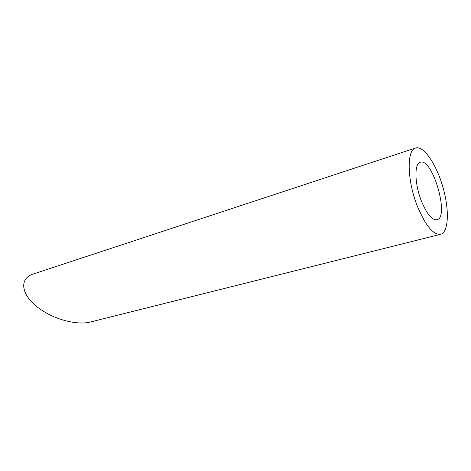 <?xml version="1.0" encoding="UTF-8"?>
<svg xmlns="http://www.w3.org/2000/svg" width="471" height="471" viewBox="0 0 471 471"><rect width="100%" height="100%" fill="white"/><g stroke="black" fill="none" stroke-linecap="round" stroke-linejoin="round"><path stroke-width="0.71" d="M421.463 201.188C426.873 214.064 432.019 220.257 436.911 219.769C449.876 217.361 432.502 157.379 420.256 162.271C414.127 163.472 414.562 184.067 421.463 201.188M417.518 206.581C425.654 225.803 433.344 235.047 440.585 234.311C448.804 232.232 449.481 209.566 442.84 186.887C436.334 164.173 423.647 145.374 415.593 148.012C406.491 149.802 407.05 180.74 417.518 206.581M440.585 234.311L90.644 321.964C78.463 325.22 57.921 320.551 43.108 311.066C21.23 297.654 17.504 278.502 33.794 273.845L415.593 148.012"/></g></svg>
